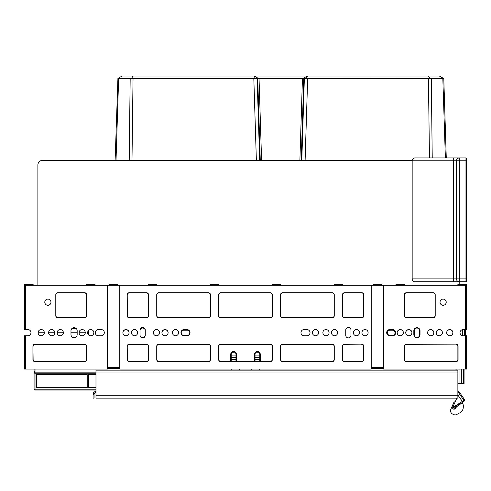 <?xml version="1.0" encoding="UTF-8"?>
<svg xmlns="http://www.w3.org/2000/svg" width="491" height="491" viewBox="0 0 491 491"><rect width="100%" height="100%" fill="white"/><g stroke="black" fill="none" stroke-linecap="round" stroke-linejoin="round"><path stroke-width="0.74" d="M76.547 328.902L71.6 328.902M72.582 328.902A3.811 3.811 0 0 0 71.858 328.596M37.881 165.093L37.881 285.283L37.881 165.093A4.763 4.763 0 0 1 42.643 160.33L412.207 160.33M459.785 284.332L459.785 281.76L459.785 284.332M116.023 160.33L118.638 78.591L117.92 78.45L115.127 160.33L42.643 160.33M259.788 355.091L255.025 355.091M235.975 355.091L231.212 355.091M462.639 335.721L462.639 329.602L462.639 335.721A3.093 3.093 0 0 0 463.117 335.758A3.093 3.093 0 0 1 462.639 335.721M465.499 285.283L466.45 285.283L466.45 284.522L466.45 329.565L465.499 329.565L465.499 285.283L383.594 285.283L383.594 369.091L465.499 369.091L465.499 329.565L463.117 329.565A3.093 3.093 0 0 0 460.024 332.665A3.093 3.093 0 0 0 463.117 335.758A3.093 3.093 0 0 1 460.024 332.665A3.093 3.093 0 0 1 463.117 329.565A3.093 3.093 0 0 0 462.639 329.602A3.093 3.093 0 0 1 463.117 329.565M464.547 335.758L464.547 329.565M88.362 334.641L88.362 330.682M299.891 160.33L302.438 78.591L305.991 78.413L307.519 76.05L439.39 76.05L443.796 78.591L446.27 157.949M442.833 78.591L443.557 78.45L442.833 78.591L445.38 157.949M464.069 369.091L464.069 383.661L457.876 383.661M444.815 140.23L444.11 118.306M432.233 157.949L431.301 78.591L442.839 78.591M305.991 78.413L431.301 78.591M429.913 78.45L428.551 76.05M302.744 78.413L307.519 76.05M130.974 78.542L131.563 78.45L132.926 76.05L306.844 76.05M258.438 78.523L254.633 76.05M259.788 359.375L255.025 359.375M235.975 359.375L231.212 359.375M129.213 160.33L130.176 78.591L302.438 78.591M118.638 78.591L130.176 78.591M116.662 140.23L117.367 118.306M261.586 160.33L259.039 78.591M255.48 78.413L253.951 76.05M117.92 78.45L122.081 76.05L132.926 76.05M439.611 78.591L442.36 78.591M119.117 78.591L121.866 78.591M415.024 281.76A2.86 2.86 0 0 1 412.164 278.9L415.024 278.9L415.024 281.76L459.306 281.76A2.86 2.86 0 0 1 456.452 278.9L459.306 278.9L459.306 281.76L465.971 281.76A0.479 0.479 0 0 0 466.45 281.282L466.45 279.852M189.784 332.806A2.621 2.621 0 0 1 187.169 335.427L183.837 335.427A2.621 2.621 0 0 1 181.216 332.806A2.621 2.621 0 0 1 183.837 330.185L187.169 330.185A2.621 2.621 0 0 1 189.784 332.806M390.02 335.427A2.621 2.621 0 0 1 387.405 332.806A2.621 2.621 0 0 1 390.02 330.185L392.401 330.185A2.621 2.621 0 0 1 395.022 332.806A2.621 2.621 0 0 1 392.401 335.427L390.02 335.427M397.164 332.732A3.093 3.093 0 0 1 400.263 329.713A3.093 3.093 0 0 1 403.357 332.732M405.738 332.732A3.093 3.093 0 0 1 408.831 329.713A3.093 3.093 0 0 1 411.924 332.732M427.643 332.732A3.093 3.093 0 0 1 430.736 329.713A3.093 3.093 0 0 1 433.829 332.732M436.211 332.732A3.093 3.093 0 0 1 439.31 329.713A3.093 3.093 0 0 1 442.403 332.732M446.687 332.732A3.093 3.093 0 0 1 449.781 329.713A3.093 3.093 0 0 1 452.88 332.732M414.306 334.948L414.306 330.664A2.621 2.621 0 0 1 416.927 328.043A2.621 2.621 0 0 1 419.547 330.664L419.547 334.948A2.621 2.621 0 0 1 416.927 337.569A2.621 2.621 0 0 1 414.306 334.948M122.885 332.732A3.093 3.093 0 0 1 125.978 329.713A3.093 3.093 0 0 1 129.072 332.732M131.453 332.732A3.093 3.093 0 0 1 134.546 329.713A3.093 3.093 0 0 1 137.646 332.732M153.358 332.732A3.093 3.093 0 0 1 156.451 329.713A3.093 3.093 0 0 1 159.55 332.732M161.932 332.732A3.093 3.093 0 0 1 165.025 329.713A3.093 3.093 0 0 1 168.118 332.732M172.409 332.732A3.093 3.093 0 0 1 175.502 329.713A3.093 3.093 0 0 1 178.595 332.732M140.027 330.664A2.621 2.621 0 0 1 142.642 328.043A2.621 2.621 0 0 1 145.262 330.664M145.262 334.948A2.621 2.621 0 0 1 142.642 337.569A2.621 2.621 0 0 1 140.027 334.948M72.042 328.424L76.105 328.424M457.876 391.474A1.903 1.903 0 0 1 459.441 392.284L464.136 398.993A1.903 1.903 0 0 1 463.67 401.644L455.028 407.69L454.304 406.53L461.485 402.012M457.876 392.426A0.951 0.951 0 0 1 458.662 392.831L463.357 399.539A0.951 0.951 0 0 1 463.123 400.865L458.441 404.142L458.987 404.922M95.978 370.14L457.876 370.14L457.876 398.14L95.978 398.14L95.978 370.14M95.978 392.426A1.903 1.903 0 0 0 94.327 393.377L94.076 394.328L93.118 394.328L93.118 398.14L94.076 398.14L94.076 394.328M94.327 393.377L93.505 392.898L93.118 394.328M93.505 392.898A2.86 2.86 0 0 1 95.978 391.474M458.441 404.142L454.543 406.873L455.089 407.653L460.073 404.523M460.975 403.952L461.798 403.43M456.452 406.793C464.277 401.877 464.277 401.877 456.452 406.793L455.568 408.647L456.452 406.793M459.895 404.633L459.582 404.51M454.322 406.566L455.028 407.69M461.614 401.92A0.951 0.951 0 0 0 461.792 400.638L458.085 395.347L457.876 395.807M454.009 409.255L455.568 408.647C465.517 409.255 465.517 409.255 455.568 408.647C465.517 409.255 465.517 409.255 455.568 408.647L454.869 408.07L455.212 407.579M453.555 409.113L453.236 408.948M452.094 406.769L452.15 406.376M452.199 406.198L452.303 405.922C450.511 409.911 450.511 409.911 452.303 405.922C450.511 409.911 450.511 409.911 452.303 405.922C451.861 407.346 452.383 408.451 453.887 409.23C455.157 416.859 455.157 416.859 453.887 409.23L454.126 408.346L454.869 408.07M451.014 408.794L453.966 402.203M454.187 401.724L452.303 405.922L453.175 406.309L454.126 408.346M458.723 396.255L461.792 400.638L458.723 396.255M459.858 412.808L461.945 410.807M460.785 411.98L460.036 412.661M456.458 414.594L459.079 413.354M450.928 410.568L451.026 408.868L450.769 410.679M25.501 335.758L25.501 369.091L24.55 369.091L24.55 335.758L27.883 335.758A3.093 3.093 0 0 0 30.976 332.665A3.093 3.093 0 0 0 27.883 329.565A3.093 3.093 0 0 1 30.976 332.665A3.093 3.093 0 0 1 27.883 335.758A3.093 3.093 0 0 0 30.976 332.665A3.093 3.093 0 0 0 27.883 329.565L24.55 329.565L24.55 284.522L24.55 285.283L25.501 285.283L25.501 329.565M255.025 361.474L255.025 354.33A2.381 2.381 0 0 1 257.333 351.949A2.381 2.381 0 0 1 259.788 354.33L259.788 361.474M231.212 361.474L231.212 354.33A2.381 2.381 0 0 1 233.52 351.949A2.381 2.381 0 0 1 235.975 354.33L235.975 361.474M186.93 329.565A3.093 3.093 0 0 1 190.023 332.665A3.093 3.093 0 0 1 186.93 335.758L184.07 335.758A3.093 3.093 0 0 1 180.976 332.665A3.093 3.093 0 0 1 184.07 329.565L186.93 329.565A3.093 3.093 0 0 1 190.023 332.665A3.093 3.093 0 0 1 186.93 335.758M392.64 329.565A3.093 3.093 0 0 1 395.734 332.665A3.093 3.093 0 0 1 392.64 335.758L389.786 335.758A3.093 3.093 0 0 1 386.687 332.665A3.093 3.093 0 0 1 389.786 329.565L392.64 329.565A3.093 3.093 0 0 1 395.734 332.665A3.093 3.093 0 0 1 392.64 335.758M306.93 329.565A3.093 3.093 0 0 1 310.024 332.665A3.093 3.093 0 0 1 306.93 335.758L304.07 335.758A3.093 3.093 0 0 1 300.977 332.665A3.093 3.093 0 0 1 304.07 329.565L306.93 329.565A3.093 3.093 0 0 1 310.024 332.665A3.093 3.093 0 0 1 306.93 335.758M101.214 329.565A3.093 3.093 0 0 1 104.313 332.665A3.093 3.093 0 0 1 101.214 335.758L98.36 335.758A3.093 3.093 0 0 1 95.266 332.665A3.093 3.093 0 0 1 98.36 329.565L101.214 329.565A3.093 3.093 0 0 1 104.313 332.665A3.093 3.093 0 0 1 101.214 335.758M95.978 390.044L35.027 390.044L35.027 389.222L34.075 389.093L34.075 373.08L35.027 373.209L35.027 389.222L95.978 389.222M87.214 387.663L36.457 387.663L36.457 374.627L87.214 374.627L87.214 387.663L87.214 374.627M88.552 387.663L88.552 374.627L88.552 387.663L95.978 387.663M88.552 374.627L95.978 374.627M36.457 387.663L36.457 374.627M95.978 372.135L35.027 372.135L35.027 373.209L95.978 373.209M35.027 390.044A0.951 0.951 0 0 1 34.075 389.093L34.075 371.012M259.788 370.14L259.788 369.091M383.594 285.283L25.501 285.283M117.883 285.283L117.883 284.332L109.309 284.332L109.309 285.283M381.691 285.283L381.691 284.332L373.117 284.332L373.117 285.283M70.98 330.756A3.093 3.093 0 0 1 74.073 327.663A3.093 3.093 0 0 1 77.167 330.756L77.167 334.567A3.093 3.093 0 0 1 74.073 337.661A3.093 3.093 0 0 1 70.98 334.567L70.98 330.756A3.093 3.093 0 0 1 74.073 327.663A3.093 3.093 0 0 1 77.167 330.756M345.738 330.044A2.621 2.621 0 0 1 348.358 327.423A2.621 2.621 0 0 1 350.973 330.044L350.973 335.279A2.621 2.621 0 0 1 348.358 337.9A2.621 2.621 0 0 1 345.738 335.279L345.738 330.044A2.621 2.621 0 0 1 348.358 327.423A2.621 2.621 0 0 1 350.973 330.044M413.833 330.756A3.093 3.093 0 0 1 416.927 327.663A3.093 3.093 0 0 1 420.02 330.756L420.02 334.567A3.093 3.093 0 0 1 416.927 337.661A3.093 3.093 0 0 1 413.833 334.567L413.833 330.756A3.093 3.093 0 0 1 416.927 327.663A3.093 3.093 0 0 1 420.02 330.756M140.027 330.044A2.621 2.621 0 0 1 142.642 327.423A2.621 2.621 0 0 1 145.262 330.044L145.262 335.279A2.621 2.621 0 0 1 142.642 337.9A2.621 2.621 0 0 1 140.027 335.279L140.027 330.044A2.621 2.621 0 0 1 142.642 327.423A2.621 2.621 0 0 1 145.262 330.044M119.786 368.52L107.406 368.52M251.214 370.14L251.214 369.091M239.786 370.14L239.786 369.091M383.594 368.52L371.214 368.52M34.075 369.091L34.075 373.08A0.951 0.945 180 0 1 35.027 372.135L35.027 370.993L34.075 371.822M35.027 369.091L35.027 370.993L95.978 370.993M231.212 369.091L231.212 370.14M234.882 352.041L234.999 352.409M235.705 353.225L235.852 353.575M235.944 353.931L236.453 354.33L236.453 361.474M456.925 370.14L456.925 369.091M254.547 361.474L254.547 354.33L255.056 353.931M255.148 353.575L255.295 353.225M256.001 352.409L256.118 352.041M255.025 354.33L255.099 353.729M466.45 285.283L466.432 284.332L457.876 284.332L457.876 285.283M459.306 157.949L459.306 160.809L465.971 160.809L465.971 157.949L459.306 157.949A2.86 2.86 0 0 0 456.452 160.809A2.86 2.86 0 0 1 459.306 157.949L415.024 157.949L415.024 160.809L412.164 160.809A2.86 2.86 0 0 1 415.024 157.949M466.45 278.9L466.45 281.282A0.479 0.479 0 0 1 465.971 281.76L465.971 278.9L466.45 278.9L466.45 158.427A0.479 0.479 0 0 0 465.971 157.949A0.479 0.479 0 0 1 466.45 158.427M456.452 278.9A2.86 2.86 0 0 0 459.306 281.76L453.592 281.76L453.592 278.9L415.024 278.9L415.024 160.809L453.592 160.809L453.592 278.9L456.452 278.9L456.452 160.809L459.306 160.809L459.306 278.9L465.971 278.9L465.971 160.809L466.45 160.809L466.45 159.857M466.45 280.33L466.45 281.282M412.164 278.9L412.164 160.809M27.883 335.758A3.093 3.093 0 0 0 30.976 332.665A3.093 3.093 0 0 0 27.883 329.565M98.36 335.758A3.093 3.093 0 0 1 95.266 332.665A3.093 3.093 0 0 1 98.36 329.565M25.501 369.091L107.406 369.091L107.406 285.283M48.597 332.665A3.093 3.093 0 0 1 51.69 329.565A3.093 3.093 0 0 1 54.789 332.665A3.093 3.093 0 0 1 51.69 335.758A3.093 3.093 0 0 1 48.597 332.665M57.171 332.665A3.093 3.093 0 0 1 60.264 329.565A3.093 3.093 0 0 1 63.357 332.665A3.093 3.093 0 0 1 60.264 335.758A3.093 3.093 0 0 1 57.171 332.665M79.076 332.665A3.093 3.093 0 0 1 82.169 329.565A3.093 3.093 0 0 1 85.262 332.665A3.093 3.093 0 0 1 82.169 335.758A3.093 3.093 0 0 1 79.076 332.665M87.644 332.665A3.093 3.093 0 0 1 90.737 329.565A3.093 3.093 0 0 1 93.836 332.665A3.093 3.093 0 0 1 90.737 335.758A3.093 3.093 0 0 1 87.644 332.665M77.167 334.567A3.093 3.093 0 0 1 74.073 337.661A3.093 3.093 0 0 1 70.98 334.567M38.12 332.665A3.093 3.093 0 0 1 41.219 329.565A3.093 3.093 0 0 1 44.313 332.665A3.093 3.093 0 0 1 41.219 335.758A3.093 3.093 0 0 1 38.12 332.665M50.978 302.186A3.093 3.093 0 0 0 47.885 299.093A3.093 3.093 0 0 0 44.785 302.186A3.093 3.093 0 0 0 47.885 305.285A3.093 3.093 0 0 0 50.978 302.186M55.98 294.809A1.903 1.903 0 0 1 57.883 292.9L84.55 292.9A1.903 1.903 0 0 1 86.453 294.809L86.453 315.756A1.903 1.903 0 0 1 84.55 317.665L57.883 317.665A1.903 1.903 0 0 1 55.98 315.756L55.79 294.809A2.093 2.093 0 0 1 57.883 292.71L84.55 292.71A2.093 2.093 0 0 1 86.643 294.809L86.643 315.756A2.093 2.093 0 0 1 84.55 317.855L57.883 317.855A2.093 2.093 0 0 1 55.79 315.756L55.79 294.809M33.124 346.235A1.903 1.903 0 0 1 35.027 344.332L84.55 344.332A1.903 1.903 0 0 1 86.453 346.235L86.453 359.565A1.903 1.903 0 0 1 84.55 361.474L35.027 361.474A1.903 1.903 0 0 1 33.124 359.565L32.934 346.235A2.093 2.093 0 0 1 35.027 344.142L84.55 344.142A2.093 2.093 0 0 1 86.643 346.235L86.643 359.565A2.093 2.093 0 0 1 84.55 361.664L35.027 361.664A2.093 2.093 0 0 1 32.934 359.565L32.934 346.235M24.55 284.522L33.124 284.332L33.124 285.283M86.453 285.283L86.453 284.332L95.027 284.332L95.027 285.283M389.786 335.758A3.093 3.093 0 0 1 386.687 332.665A3.093 3.093 0 0 1 389.786 329.565M465.499 369.091L466.45 369.091L466.45 335.758L463.117 335.758M436.211 332.665A3.093 3.093 0 0 1 439.31 329.565A3.093 3.093 0 0 1 442.403 332.665A3.093 3.093 0 0 1 439.31 335.758A3.093 3.093 0 0 1 436.211 332.665M427.643 332.665A3.093 3.093 0 0 1 430.736 329.565A3.093 3.093 0 0 1 433.829 332.665A3.093 3.093 0 0 1 430.736 335.758A3.093 3.093 0 0 1 427.643 332.665M405.738 332.665A3.093 3.093 0 0 1 408.831 329.565A3.093 3.093 0 0 1 411.924 332.665A3.093 3.093 0 0 1 408.831 335.758A3.093 3.093 0 0 1 405.738 332.665M397.164 332.665A3.093 3.093 0 0 1 400.263 329.565A3.093 3.093 0 0 1 403.357 332.665A3.093 3.093 0 0 1 400.263 335.758A3.093 3.093 0 0 1 397.164 332.665M420.02 334.567A3.093 3.093 0 0 1 416.927 337.661A3.093 3.093 0 0 1 413.833 334.567M446.687 332.665A3.093 3.093 0 0 1 449.781 329.565A3.093 3.093 0 0 1 452.88 332.665A3.093 3.093 0 0 1 449.781 335.758A3.093 3.093 0 0 1 446.687 332.665M446.215 302.186A3.093 3.093 0 0 0 443.115 299.093A3.093 3.093 0 0 0 440.022 302.186A3.093 3.093 0 0 0 443.115 305.285A3.093 3.093 0 0 0 446.215 302.186M433.117 292.9A1.903 1.903 0 0 1 435.02 294.809L435.02 315.756A1.903 1.903 0 0 1 433.117 317.665L406.45 317.665A1.903 1.903 0 0 1 404.547 315.756L404.547 294.809A1.903 1.903 0 0 1 406.45 292.9L433.117 292.71A2.093 2.093 0 0 1 435.21 294.809L435.21 315.756A2.093 2.093 0 0 1 433.117 317.855L406.45 317.855A2.093 2.093 0 0 1 404.357 315.756L404.357 294.809A2.093 2.093 0 0 1 406.45 292.71L433.117 292.71M455.973 344.332A1.903 1.903 0 0 1 457.876 346.235L457.876 359.565A1.903 1.903 0 0 1 455.973 361.474L406.45 361.474A1.903 1.903 0 0 1 404.547 359.565L404.547 346.235A1.903 1.903 0 0 1 406.45 344.332L455.973 344.142A2.093 2.093 0 0 1 458.066 346.235L458.066 359.565A2.093 2.093 0 0 1 455.973 361.664L406.45 361.664A2.093 2.093 0 0 1 404.357 359.565L404.357 346.235A2.093 2.093 0 0 1 406.45 344.142L455.973 344.142M404.547 285.283L404.547 284.332L395.973 284.332L395.973 285.283M184.07 335.758A3.093 3.093 0 0 1 180.976 332.665A3.093 3.093 0 0 1 184.07 329.565M304.07 335.758A3.093 3.093 0 0 1 300.977 332.665A3.093 3.093 0 0 1 304.07 329.565M145.262 335.279A2.621 2.621 0 0 1 142.642 337.9A2.621 2.621 0 0 1 140.027 335.279M119.786 285.283L119.786 369.091L371.214 369.091L371.214 285.283M312.405 332.665A3.093 3.093 0 0 1 315.498 329.565A3.093 3.093 0 0 1 318.591 332.665A3.093 3.093 0 0 1 315.498 335.758A3.093 3.093 0 0 1 312.405 332.665M322.882 332.665A3.093 3.093 0 0 1 325.975 329.565A3.093 3.093 0 0 1 329.068 332.665A3.093 3.093 0 0 1 325.975 335.758A3.093 3.093 0 0 1 322.882 332.665M331.45 332.665A3.093 3.093 0 0 1 334.549 329.565A3.093 3.093 0 0 1 337.642 332.665A3.093 3.093 0 0 1 334.549 335.758A3.093 3.093 0 0 1 331.45 332.665M353.354 332.665A3.093 3.093 0 0 1 356.454 329.565A3.093 3.093 0 0 1 359.547 332.665A3.093 3.093 0 0 1 356.454 335.758A3.093 3.093 0 0 1 353.354 332.665M361.928 332.665A3.093 3.093 0 0 1 365.022 329.565A3.093 3.093 0 0 1 368.115 332.665A3.093 3.093 0 0 1 365.022 335.758A3.093 3.093 0 0 1 361.928 332.665M172.409 332.665A3.093 3.093 0 0 1 175.502 329.565A3.093 3.093 0 0 1 178.595 332.665A3.093 3.093 0 0 1 175.502 335.758A3.093 3.093 0 0 1 172.409 332.665M161.932 332.665A3.093 3.093 0 0 1 165.025 329.565A3.093 3.093 0 0 1 168.118 332.665A3.093 3.093 0 0 1 165.025 335.758A3.093 3.093 0 0 1 161.932 332.665M153.358 332.665A3.093 3.093 0 0 1 156.451 329.565A3.093 3.093 0 0 1 159.55 332.665A3.093 3.093 0 0 1 156.451 335.758A3.093 3.093 0 0 1 153.358 332.665M131.453 332.665A3.093 3.093 0 0 1 134.546 329.565A3.093 3.093 0 0 1 137.646 332.665A3.093 3.093 0 0 1 134.546 335.758A3.093 3.093 0 0 1 131.453 332.665M122.885 332.665A3.093 3.093 0 0 1 125.978 329.565A3.093 3.093 0 0 1 129.072 332.665A3.093 3.093 0 0 1 125.978 335.758A3.093 3.093 0 0 1 122.885 332.665M350.973 335.279A2.621 2.621 0 0 1 348.358 337.9A2.621 2.621 0 0 1 345.738 335.279M342.644 285.283L342.644 284.332L334.07 284.332L334.07 285.283M272.167 285.283L272.167 284.332L280.735 284.332L280.735 285.283M210.265 285.283L210.265 284.332L218.833 284.332L218.833 285.283M148.356 285.283L148.356 284.332L156.93 284.332L156.93 285.283M361.689 344.332A1.903 1.903 0 0 1 363.592 346.235L363.592 359.565A1.903 1.903 0 0 1 361.689 361.474L344.547 361.474A1.903 1.903 0 0 1 342.644 359.565L342.644 346.235A1.903 1.903 0 0 1 344.547 344.332L361.689 344.142A2.093 2.093 0 0 1 363.782 346.235L363.782 359.565A2.093 2.093 0 0 1 361.689 361.664L344.547 361.664A2.093 2.093 0 0 1 342.454 359.565L342.454 346.235A2.093 2.093 0 0 1 344.547 344.142L361.689 344.142M342.644 294.809A1.903 1.903 0 0 1 344.547 292.9L361.689 292.9A1.903 1.903 0 0 1 363.592 294.809L363.592 315.756A1.903 1.903 0 0 1 361.689 317.665L344.547 317.665A1.903 1.903 0 0 1 342.644 315.756L342.454 294.809A2.093 2.093 0 0 1 344.547 292.71L361.689 292.71A2.093 2.093 0 0 1 363.782 294.809L363.782 315.756A2.093 2.093 0 0 1 361.689 317.855L344.547 317.855A2.093 2.093 0 0 1 342.454 315.756L342.454 294.809M280.735 294.809A1.903 1.903 0 0 1 282.644 292.9L332.168 292.9A1.903 1.903 0 0 1 334.07 294.809L334.07 315.756A1.903 1.903 0 0 1 332.168 317.665L282.644 317.665A1.903 1.903 0 0 1 280.735 315.756L280.545 294.809A2.093 2.093 0 0 1 282.644 292.71L332.168 292.71A2.093 2.093 0 0 1 334.261 294.809L334.261 315.756A2.093 2.093 0 0 1 332.168 317.855L282.644 317.855A2.093 2.093 0 0 1 280.545 315.756L280.545 294.809M280.735 346.235A1.903 1.903 0 0 1 282.644 344.332L332.168 344.332A1.903 1.903 0 0 1 334.07 346.235L334.07 359.565A1.903 1.903 0 0 1 332.168 361.474L282.644 361.474A1.903 1.903 0 0 1 280.735 359.565L280.545 346.235A2.093 2.093 0 0 1 282.644 344.142L332.168 344.142A2.093 2.093 0 0 1 334.261 346.235L334.261 359.565A2.093 2.093 0 0 1 332.168 361.664L282.644 361.664A2.093 2.093 0 0 1 280.545 359.565L280.545 346.235M218.833 346.235A1.903 1.903 0 0 1 220.741 344.332L270.259 344.332A1.903 1.903 0 0 1 272.167 346.235L272.167 359.565A1.903 1.903 0 0 1 270.259 361.474L220.741 361.474A1.903 1.903 0 0 1 218.833 359.565L218.642 346.235A2.093 2.093 0 0 1 220.741 344.142L270.259 344.142A2.093 2.093 0 0 1 272.358 346.235L272.358 359.565A2.093 2.093 0 0 1 270.259 361.664L220.741 361.664A2.093 2.093 0 0 1 218.642 359.565L218.642 346.235M218.833 294.809A1.903 1.903 0 0 1 220.741 292.9L270.259 292.9A1.903 1.903 0 0 1 272.167 294.809L272.167 315.756A1.903 1.903 0 0 1 270.259 317.665L220.741 317.665A1.903 1.903 0 0 1 218.833 315.756L218.642 294.809A2.093 2.093 0 0 1 220.741 292.71L270.259 292.71A2.093 2.093 0 0 1 272.358 294.809L272.358 315.756A2.093 2.093 0 0 1 270.259 317.855L220.741 317.855A2.093 2.093 0 0 1 218.642 315.756L218.642 294.809M156.93 294.809A1.903 1.903 0 0 1 158.832 292.9L208.356 292.9A1.903 1.903 0 0 1 210.265 294.809L210.265 315.756A1.903 1.903 0 0 1 208.356 317.665L158.832 317.665A1.903 1.903 0 0 1 156.93 315.756L156.739 294.809A2.093 2.093 0 0 1 158.832 292.71L208.356 292.71A2.093 2.093 0 0 1 210.455 294.809L210.455 315.756A2.093 2.093 0 0 1 208.356 317.855L158.832 317.855A2.093 2.093 0 0 1 156.739 315.756L156.739 294.809M156.93 346.235A1.903 1.903 0 0 1 158.832 344.332L208.356 344.332A1.903 1.903 0 0 1 210.265 346.235L210.265 359.565A1.903 1.903 0 0 1 208.356 361.474L158.832 361.474A1.903 1.903 0 0 1 156.93 359.565L156.739 346.235A2.093 2.093 0 0 1 158.832 344.142L208.356 344.142A2.093 2.093 0 0 1 210.455 346.235L210.455 359.565A2.093 2.093 0 0 1 208.356 361.664L158.832 361.664A2.093 2.093 0 0 1 156.739 359.565L156.739 346.235M127.408 346.235A1.903 1.903 0 0 1 129.311 344.332L146.453 344.332A1.903 1.903 0 0 1 148.356 346.235L148.356 359.565A1.903 1.903 0 0 1 146.453 361.474L129.311 361.474A1.903 1.903 0 0 1 127.408 359.565L127.218 346.235A2.093 2.093 0 0 1 129.311 344.142L146.453 344.142A2.093 2.093 0 0 1 148.546 346.235L148.546 359.565A2.093 2.093 0 0 1 146.453 361.664L129.311 361.664A2.093 2.093 0 0 1 127.218 359.565L127.218 346.235M127.408 294.809A1.903 1.903 0 0 1 129.311 292.9L146.453 292.9A1.903 1.903 0 0 1 148.356 294.809L148.356 315.756A1.903 1.903 0 0 1 146.453 317.665L129.311 317.665A1.903 1.903 0 0 1 127.408 315.756L127.218 294.809A2.093 2.093 0 0 1 129.311 292.71L146.453 292.71A2.093 2.093 0 0 1 148.546 294.809L148.546 315.756A2.093 2.093 0 0 1 146.453 317.855L129.311 317.855A2.093 2.093 0 0 1 127.218 315.756L127.218 294.809M88.362 332.235L87.674 332.235M85.231 332.235L79.1 332.235M77.167 332.235L70.98 332.235M63.327 332.235L57.202 332.235M54.759 332.235L48.627 332.235M44.282 332.235L38.151 332.235M258.536 352.237L256.271 352.237M234.729 352.237L232.464 352.237M459.981 383.661L459.981 369.091M463.51 383.661L463.51 369.091M461.325 383.661L461.325 369.091M429.459 157.949L428.434 78.591M305.107 160.33L307.654 78.591M301.805 160.33L304.352 78.597M301.216 160.33L303.763 78.597M259.788 357.485L255.025 357.485M235.975 357.485L231.212 357.485M260.261 160.33L257.714 78.597M259.671 160.33L257.118 78.597M256.37 160.33L253.822 78.591M131.987 160.33L133.043 78.591M95.978 372.994L457.876 372.994M95.978 395.28L457.876 395.28M456.833 398.14L453.175 406.309M254.547 354.33A2.86 2.86 0 0 1 257.315 351.476A2.86 2.86 0 0 1 260.261 354.33A2.86 2.86 0 0 0 255.823 351.949M230.739 361.474L230.739 354.33A2.86 2.86 0 0 1 233.507 351.476A2.86 2.86 0 0 1 236.453 354.33M235.177 351.949A2.86 2.86 0 0 0 230.739 354.33L231.212 354.33M119.786 367.569L107.406 367.569M259.788 354.33L260.261 354.33L260.261 361.474M383.594 367.569L371.214 367.569M455.973 370.14L455.973 369.091M456.452 160.809L453.592 160.809L453.592 157.949M462.344 403.093C463.369 404.259 463.596 406.26 463.031 409.101L462.105 411.035M453.733 402.718L453.537 403.16M453.463 403.332L452.334 405.836M450.959 408.917C449.842 411.937 451.137 413.95 454.838 414.95L456.593 414.785M235.901 353.729L235.975 354.33"/></g></svg>
